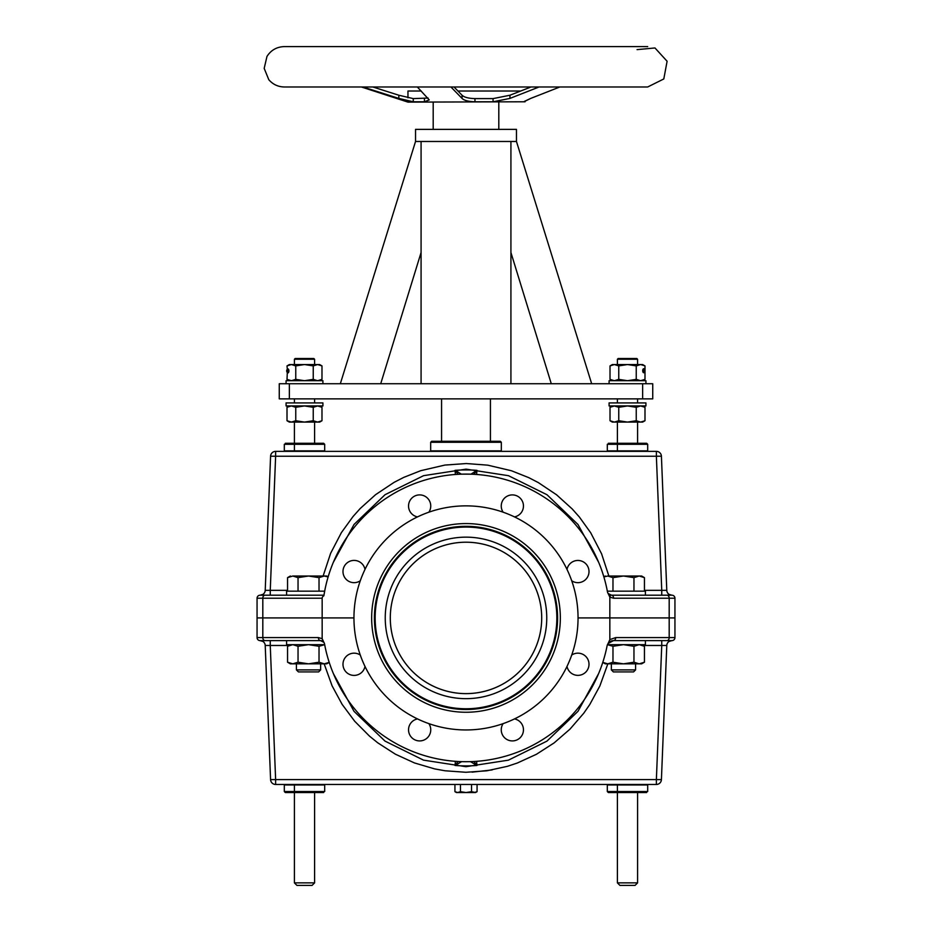 <?xml version="1.0" encoding="UTF-8"?>
<svg xmlns="http://www.w3.org/2000/svg" width="932" height="932" viewBox="0 0 932 932"><rect width="100%" height="100%" fill="white"/><g stroke="black" fill="none" stroke-linecap="round" stroke-linejoin="round"><path stroke-width="1.4" d="M466 729.954A112.038 112.038 0 0 0 563.033 561.891A112.038 112.038 0 0 0 368.967 561.891A112.038 112.038 0 0 0 466 729.954M466 523.574A94.342 94.342 0 0 1 547.701 665.087A94.342 94.342 0 0 1 384.299 665.087A94.342 94.342 0 0 1 466 523.574M466 527.069A90.847 90.847 0 0 0 375.153 617.916A90.847 90.847 0 0 0 466 708.763A90.847 90.847 0 0 0 556.847 617.916A90.847 90.847 0 0 0 466 527.069M466 698.662A80.746 80.746 0 0 1 396.065 577.537A80.746 80.746 0 0 1 535.935 577.537A80.746 80.746 0 0 1 466 698.662M466 693.618A75.702 75.702 0 0 1 400.434 580.065A75.702 75.702 0 0 1 531.566 580.065A75.702 75.702 0 0 1 466 693.618A75.702 75.702 0 0 0 541.702 617.916A75.702 75.702 0 0 0 466 542.214A75.702 75.702 0 0 0 390.298 617.916A75.702 75.702 0 0 0 466 693.618A75.702 75.702 0 0 0 531.566 580.065A75.702 75.702 0 0 0 400.434 580.065A75.702 75.702 0 0 0 466 693.618A75.702 75.702 0 0 1 400.434 580.065A75.702 75.702 0 0 1 531.566 580.065A75.702 75.702 0 0 1 466 693.618M466 542.214A75.702 75.702 0 0 0 400.434 655.767A75.702 75.702 0 0 0 531.566 655.767A75.702 75.702 0 0 0 466 542.214A75.702 75.702 0 0 0 400.434 655.767A75.702 75.702 0 0 0 531.566 655.767A75.702 75.702 0 0 0 466 542.214M287.173 372.311A2.015 1.014 -90 0 0 287.312 372.555A2.015 1.014 -90 0 0 287.895 372.928A2.015 1.014 -90 0 0 288.885 371.332A2.015 1.014 -90 0 0 287.895 368.897A2.015 1.014 -90 0 0 287.312 369.258A2.015 1.014 -90 0 0 287.173 369.515M288.198 371.227A1.515 0.757 -90 0 0 287.872 369.643A1.515 0.757 -90 0 0 287.021 369.678A1.515 0.757 -90 0 0 286.718 370.587A1.515 0.757 -90 0 0 287.021 372.148A1.515 0.757 -90 0 0 288.198 371.227M287.033 371.763L287.988 371.134L287.242 369.783L287.033 371.763L287.708 371.763M286.846 370.645L287.906 370.645M644.455 369.317A2.015 1.014 90 0 0 644.315 369.072A2.015 1.014 90 0 0 643.721 368.699A2.015 1.014 90 0 0 642.719 370.47A2.015 1.014 90 0 0 643.476 372.672A2.015 1.014 90 0 0 643.721 372.73A2.015 1.014 90 0 0 644.315 372.369A2.015 1.014 90 0 0 644.455 372.113M644.723 370.4A2.015 1.014 90 0 0 644.711 370.272L643.756 369.829L644.035 371.775L644.734 370.319M643.977 372.183A1.515 0.757 90 0 0 644.606 371.95A1.515 0.757 90 0 0 644.606 369.48A1.515 0.757 90 0 0 644.35 369.247A1.515 0.757 90 0 0 643.429 370.342A1.515 0.757 90 0 0 643.977 372.183M295.759 420.74L304.496 422.091L313.245 420.74L317.614 422.091L321.983 420.74L319.641 422.091L289.363 422.091L287.009 420.74L287.009 407.296L291.39 405.944L295.759 407.296L295.759 420.74L291.39 422.091L287.009 420.74M313.245 420.74L313.245 407.296L304.496 405.944L295.759 407.296M321.983 420.74L321.983 407.296L317.614 405.944L313.245 407.296M304.496 364.552L289.363 364.552L287.009 365.903L291.39 364.552L295.759 365.903L304.496 364.552L317.614 364.552L313.245 365.903L304.496 364.552M321.983 365.903L319.641 364.552L317.614 364.552L321.983 365.903L321.983 379.359L317.614 380.71L313.245 379.359L304.496 380.71L295.759 379.359L295.759 365.903M313.245 379.359L313.245 365.903M295.759 379.359L291.39 380.71L287.009 379.359L287.312 372.555M287.312 369.258L287.009 365.903M618.755 420.74L627.504 422.091L636.241 420.74L640.61 422.091L644.991 420.74L642.637 422.091L612.359 422.091L610.017 420.74L610.017 407.296L614.386 405.944L618.755 407.296L618.755 420.74L614.386 422.091L610.017 420.74M636.241 420.74L636.241 407.296L627.504 405.944L618.755 407.296M644.991 420.74L644.991 407.296L640.61 405.944L636.241 407.296M627.504 364.552L612.359 364.552L610.017 365.903L614.386 364.552L618.755 365.903L627.504 364.552L640.61 364.552L636.241 365.903L627.504 364.552M644.991 365.903L642.637 364.552L640.61 364.552L644.991 365.903L644.991 379.359L640.61 380.71L636.241 379.359L627.504 380.71L618.755 379.359L618.755 365.903M636.241 379.359L636.241 365.903M618.755 379.359L614.386 380.71L610.017 379.359L610.017 365.903M286.077 405.944L322.915 405.944L322.915 402.915L286.077 402.915L286.077 405.944M286.077 383.739L286.077 380.71L322.915 380.71L322.915 383.739M609.085 405.944L645.923 405.944L645.923 402.915L609.085 402.915L609.085 405.944M645.923 383.739L645.923 380.71L609.085 380.71L609.085 383.739M329.217 662.396L326.701 663.84L290.365 663.84L287.557 662.221L287.557 646.284L292.799 644.664L298.042 646.284L298.042 662.221L292.799 663.84L287.557 662.221M329.206 662.384L324.266 663.84L319.024 662.221L308.539 663.84L298.042 662.221M319.024 662.221L319.024 646.284L308.539 644.664L298.042 646.284M268.964 640.622L286.578 640.622L286.578 644.664L324.674 644.664L319.024 646.284M602.794 662.384L607.734 663.84L612.976 662.221L623.461 663.84L633.958 662.221L639.201 663.84L644.443 662.221L641.635 663.84L605.299 663.84L602.783 662.396M612.976 662.221L612.976 646.284L607.466 644.664L645.422 644.664L645.422 640.622L663.036 640.622L661.743 640.622L662.71 640.622L661.743 640.622L661.743 645.48L666.788 645.468A5.044 5.044 0 0 1 671.832 640.622L669.001 641.496L671.832 640.622M633.958 662.221L633.958 646.284L623.461 644.664L612.976 646.284M644.443 662.221L644.443 646.284L639.201 644.664L633.958 646.284M308.539 671.914L298.438 671.914L296.423 669.898L320.643 669.898L318.627 671.914L308.539 671.914M328.146 576.861L326.701 576.023L292.799 576.023L308.539 576.023L298.042 577.642L292.799 576.023C289.561 576.023 289.561 576.023 292.799 576.023C289.561 576.023 289.561 576.023 292.799 576.023L287.557 577.642L287.557 591.168M324.22 576.023L319.024 577.642L308.539 576.023M328.122 576.931L324.324 576.023M319.024 591.168L319.024 577.642M298.042 591.168L298.042 577.642M623.461 671.914L613.373 671.914L611.357 669.898L635.577 669.898L633.562 671.914L623.461 671.914M644.443 591.168L644.443 577.642L641.635 576.023L607.734 576.023L623.461 576.023L612.976 577.642L607.734 576.023C604.495 576.023 604.495 576.023 607.734 576.023C604.495 576.023 604.495 576.023 607.734 576.023L603.878 576.931M639.142 576.023L633.958 577.642L623.461 576.023M644.443 577.642L639.259 576.023M633.958 591.168L633.958 577.642M612.976 591.168L612.976 577.642M324.674 591.168L286.578 591.168L286.578 595.198L268.964 595.198L270.257 595.198L269.29 595.198L270.257 595.198L270.257 590.34L265.212 590.352L270.583 456.214L275.627 456.226L275.627 451.368A5.044 5.044 0 0 0 270.583 456.214M663.036 595.198L609.248 595.198M645.422 595.198L645.422 591.168L607.326 591.168M454.933 784.464L454.933 791.676L456.412 792.538L474.306 792.538L466 792.538L471.534 791.676L475.588 792.538L474.306 792.538L477.067 791.676L477.067 784.464M457.717 792.538L460.466 791.676L466 792.538M454.933 791.676L457.67 792.538M460.466 784.464L460.466 791.676M471.534 784.464L471.534 791.676M295.164 358.505L313.839 358.505L295.164 358.505L294.407 359.263L314.597 359.263L314.597 364.552M314.597 792.538L314.597 882.872L294.407 882.872L294.407 792.538M294.407 359.263L294.407 364.552M294.407 398.873L294.407 402.915M294.407 422.091L294.407 443.294M294.407 444.296L294.407 451.368M294.407 784.464L294.407 791.524M314.597 882.872L312.069 885.4L296.924 885.4L294.407 882.872M618.161 358.505L636.836 358.505L618.161 358.505L617.403 359.263L637.593 359.263L637.593 364.552M637.593 792.538L637.593 882.872L617.403 882.872L617.403 792.538M617.403 359.263L617.403 364.552M617.403 398.873L617.403 402.915M617.403 422.091L617.403 443.294M617.403 444.296L617.403 451.368M617.403 784.464L617.403 791.524M637.593 882.872L635.076 885.4L619.931 885.4L617.403 882.872M431.679 441.267L500.321 441.267L501.323 442.281L430.677 442.281L431.679 441.267M501.323 442.281L501.323 450.855L430.677 450.855L430.677 442.281M284.307 784.965L324.685 784.965L324.685 791.524L284.307 791.524L284.307 784.965M323.672 792.538L285.32 792.538L284.307 791.524M607.314 784.965L647.693 784.965L647.693 791.524L607.314 791.524L607.314 784.965M646.68 792.538L608.328 792.538L607.314 791.524M647.693 450.855L607.314 450.855L607.314 444.296L647.693 444.296L647.693 450.855M608.328 443.294L646.68 443.294L647.693 444.296M324.685 450.855L284.307 450.855L284.307 444.296L324.685 444.296L324.685 450.855M285.32 443.294L323.672 443.294L324.685 444.296M609.843 597.144L613.606 598.227A3.029 2.167 90 0 0 611.439 595.198L608.107 593.439L611.439 595.198L671.914 595.198A3.029 3.029 0 0 1 674.943 598.227L674.943 637.593A3.029 3.029 0 0 1 671.914 640.622A3.029 3.029 0 0 0 674.943 637.593A3.029 3.029 0 0 1 671.914 640.622L613.524 640.622A3.029 2.167 -90 0 0 615.691 637.593L609.843 639.585L609.843 617.916L674.943 617.916L609.843 617.916L609.843 597.144L608.107 593.439A4.043 4.043 0 0 1 607.466 591.89A143.843 143.843 0 0 0 323.87 595.793A4.229 3.029 180 0 0 322.157 598.227L322.157 617.916L257.057 617.916L257.057 598.227L322.157 598.227M353.962 617.916L322.157 617.916L353.962 617.916M609.843 617.916L578.038 617.916L609.843 617.916M417.513 516.899A11.102 11.102 0 0 1 408.542 506.006A11.102 11.102 0 0 1 422.883 495.381A11.102 11.102 0 0 1 428.86 512.204M503.14 512.204A11.102 11.102 0 0 1 511.645 494.927A11.102 11.102 0 0 1 523.365 504.585A11.102 11.102 0 0 1 514.487 516.899M567.005 569.429A11.102 11.102 0 0 1 581.463 561.041A11.102 11.102 0 0 1 587.859 576.477A11.102 11.102 0 0 1 571.712 580.776M360.288 580.776A11.102 11.102 0 0 1 342.988 571.561A11.102 11.102 0 0 1 364.995 569.429M470.474 474.143L461.363 474.155L455.049 470.345L455.422 474.47M456.435 474.388L457.414 474.33M458.323 474.283L460.373 474.19M265.212 590.352A5.044 5.044 0 0 1 260.168 595.198L323.963 595.198L323.87 595.793M262.253 595.198L260.506 595.198M263.488 595.198L264.968 595.198A3.029 2.167 90 0 0 262.812 598.227L262.812 617.916L322.157 617.916L322.157 638.676L323.893 642.381A4.043 4.043 0 0 1 324.534 643.93A143.843 143.843 0 0 0 607.082 645.911A6.559 6.559 0 0 1 608.107 643.488L609.843 639.585M266.412 595.198L267.682 595.198L266.412 595.198M607.058 589.758L607.466 591.89A4.043 4.043 0 0 0 608.899 594.313M471.627 474.19L473.677 474.283M474.586 474.33L475.565 474.388M476.578 474.47L476.951 470.345L470.916 474.225M323.963 595.198L324.942 589.758M598.624 562.241L577.991 524.495L546.991 494.729L508.476 475.693L466.047 469.134L423.594 475.67L385.056 494.694L354.02 524.471L333.376 562.241M458.055 474.295L455.049 470.345A147.967 147.967 0 0 1 476.951 470.345L473.945 474.295M608.876 576.023L601.571 553.783L590.702 532.766L579.355 516.992L572.19 508.942L556.532 494.764L538.323 482.59L528.759 477.638L511.493 470.765L487.739 465.161L466.303 463.542L444.867 465.08L420.716 470.695L403.766 477.382L394.189 482.298L375.619 494.647L360.195 508.534L353.007 516.573L341.392 532.615L330.627 553.305L323.124 576.023M260.168 595.198L262.999 594.336L260.214 595.198M275.627 451.368L656.373 451.368A5.044 5.044 0 0 1 661.417 456.214A5.044 5.044 0 0 0 656.373 451.368L656.373 456.226L661.417 456.214L666.788 590.352L661.743 590.34L661.743 595.198L662.407 595.198M664.318 595.198L665.588 595.198L664.318 595.198M669.747 595.198L670.481 595.198M671.669 595.198L671.634 595.198A5.044 5.044 0 0 1 666.788 590.352A5.044 5.044 -90 0 0 671.832 595.198L669.001 594.336M671.914 595.198A3.029 3.029 0 0 1 674.943 598.227A3.029 3.029 0 0 0 671.914 595.198L671.786 595.198M667.883 595.198L667.032 595.198A3.029 2.167 90 0 1 669.188 598.227L674.943 598.227M610.017 594.942A4.043 4.043 0 0 0 610.681 595.129M610.751 595.14A4.043 4.043 0 0 0 611.392 595.198M441.57 450.855L490.43 450.855M610.25 597.377L610.029 595.198M260.086 595.198A3.029 3.029 0 0 0 257.057 598.227A3.029 3.029 0 0 1 260.086 595.198A3.029 3.029 0 0 0 257.057 598.227L257.057 637.593A3.029 3.029 0 0 0 260.086 640.622L262.999 641.496M608.969 642.463A6.559 6.559 90 0 1 613.524 640.622L613.64 640.622M664.318 640.622L665.588 640.622L664.318 640.622M669.747 640.622L670.481 640.622L669.747 640.622M613.524 640.622L608.107 643.488M360.288 655.056A11.102 11.102 0 0 0 342.988 664.271A11.102 11.102 0 0 0 364.995 666.392M503.14 723.616A11.102 11.102 0 0 0 511.645 740.893A11.102 11.102 0 0 0 523.365 731.247A11.102 11.102 0 0 0 514.487 718.922M417.513 718.922A11.102 11.102 0 0 0 408.542 729.814A11.102 11.102 0 0 0 422.883 740.439A11.102 11.102 0 0 0 428.86 723.616M567.005 666.392A11.102 11.102 0 0 0 581.463 674.78A11.102 11.102 0 0 0 587.859 659.343A11.102 11.102 0 0 0 571.712 655.056M322.157 638.676L318.395 637.593L257.057 637.593A3.029 3.029 0 0 0 260.086 640.622A3.029 3.029 0 0 1 257.057 637.593M323.893 642.381L320.561 640.622A3.029 2.167 -90 0 1 318.395 637.593M324.942 646.062L324.534 643.93A4.043 4.043 0 0 0 323.555 641.95M323.544 641.938A4.043 4.043 0 0 0 322.565 641.158M322.554 641.146A4.043 4.043 0 0 0 320.561 640.622L260.086 640.622M460.373 761.642L458.323 761.549M457.414 761.491L456.435 761.432M455.422 761.362L455.049 765.475L461.596 761.677M476.578 761.362L476.951 765.475L470.532 761.677M475.565 761.432L474.586 761.491M473.677 761.549L471.627 761.642M261.519 640.622L262.253 640.622M257.057 617.916L262.812 617.916L262.812 637.593A3.029 2.167 -90 0 0 264.968 640.622L263.488 640.622M266.412 640.622L267.682 640.622L266.412 640.622M270.583 779.618A5.044 5.044 0 0 0 275.627 784.464A5.044 5.044 0 0 1 270.583 779.618A5.044 5.044 0 0 0 275.627 784.464L275.627 779.606L270.583 779.618L265.212 645.468L270.257 645.48L270.257 640.622L269.593 640.622M492.143 769.937L472.058 772.15M260.214 640.622L260.168 640.622A5.044 5.044 90 0 1 265.212 645.468A5.044 5.044 0 0 0 260.389 640.634L260.331 640.622M324.161 663.84L332.095 685.859L342.126 704.359L354.696 721.252L369.526 736.163L377.705 742.781L395.366 754.174L414.46 762.935L434.603 768.888L444.937 770.764L465.883 772.279L486.83 770.799L507.358 766.337L517.33 763.017L536.448 754.279L554.132 742.897L570.023 729.104L583.793 713.178L589.781 704.51L599.847 685.999L607.839 663.84M333.376 673.58L354.009 711.326L385.009 741.103L423.524 760.139L465.953 766.698L508.406 760.163L546.944 741.126L577.98 711.349L598.624 673.58M473.945 761.526L476.951 765.475A147.967 147.967 0 0 1 455.049 765.475L458.055 761.526M661.417 779.618L656.373 779.606L656.373 784.464A5.044 5.044 0 0 0 661.417 779.618A5.044 5.044 0 0 1 656.373 784.464A5.044 5.044 0 0 0 661.417 779.618L666.788 645.468M275.627 784.464L656.373 784.464M319.793 784.464L289.211 784.464M279.262 398.873L279.262 383.739L279.262 398.873L652.738 398.873L652.738 383.739L279.262 383.739M516.468 141.478L415.532 141.478L415.532 129.373L516.468 129.373L516.468 141.478L591.669 383.739M510.922 141.478L510.922 252.514L551.29 383.739M340.331 383.739L415.532 141.478M421.078 141.478L421.078 252.514L380.71 383.739M510.922 383.739L510.922 252.514M417.326 86.979L429.233 99.899L424.444 101.786L413.26 101.786L398.838 98.408L410.989 101.576M524.064 101.704L530.727 98.408L524.273 101.448M530.727 98.408L559.817 86.979M539.057 86.979L509.955 98.408L493.063 101.786L474.959 101.786C468.493 101.6 464.194 100.47 462.039 98.408L450.925 86.979M454 86.979L462.039 95.227C464.194 97.289 468.493 98.408 474.959 98.606L493.063 98.606L509.955 95.227L530.995 86.979M372.823 86.979L398.838 95.227L413.26 98.606L428.091 98.046M398.838 95.227L398.838 98.408L362.863 86.979M498.806 129.373L498.806 102.112M361.36 86.979L407.96 102.112L525.054 101.786M284.307 46.6L647.693 46.6L284.307 46.6C276.792 46.845 271.002 50.13 266.96 56.468L264.187 68.386L268.8 79.709C272.901 84.428 278.062 86.851 284.307 86.979L647.693 86.979L663.805 78.952L667.102 61.256L654.975 47.963L637.057 49.629M407.96 97.79L407.96 91.01L421.229 91.01M457.927 91.01L520.743 91.01M466 526.312A91.604 91.604 0 0 0 386.675 663.712A91.604 91.604 0 0 0 545.325 663.712A91.604 91.604 0 0 0 466 526.312M287.557 590.34L270.257 590.34L275.627 456.226L656.373 456.226L661.743 590.34L644.443 590.34M270.257 590.34L280.369 590.34M667.032 640.622L667.032 640.622A3.029 2.167 -90 0 0 669.188 637.593L669.188 598.227L613.606 598.227M656.373 451.368A5.044 5.044 0 0 1 661.417 456.214M674.943 637.593L615.691 637.593M643.057 645.48L661.743 645.48L656.373 779.606L275.627 779.606L270.257 645.48L288.943 645.48M642.637 383.739L642.637 398.873M289.363 398.873L289.363 383.739M509.955 98.408L509.955 95.227M493.063 101.786L493.063 98.606M474.959 101.786L474.959 98.606M462.039 98.408L462.039 95.227M424.444 101.786L424.444 98.606M413.26 101.786L413.26 98.606M289.363 405.944L287.009 407.296M319.641 405.944L321.983 407.296M289.363 380.71L287.009 379.359M319.641 380.71L321.983 379.359M612.359 405.944L610.017 407.296M642.637 405.944L644.991 407.296M612.359 380.71L610.017 379.359M642.637 380.71L644.991 379.359M290.365 644.664L287.557 646.284M641.635 644.664L644.443 646.284M296.423 663.84L296.423 669.898M320.643 663.84L320.643 669.898M290.365 576.023L287.557 577.642M611.357 663.84L611.357 669.898M635.577 663.84L635.577 669.898M605.299 576.023L603.854 576.861M475.588 792.538L477.067 791.676M313.839 358.505L314.597 359.263M314.597 398.873L314.597 402.915M314.597 422.091L314.597 443.294M636.836 358.505L637.593 359.263M637.593 398.873L637.593 402.915M637.593 422.091L637.593 443.294M455.177 474.481L459.383 474.225M324.429 592.472L324.569 591.727M268.195 595.198L266.587 595.198L268.195 595.198M476.823 474.481L472.617 474.225M661.743 595.198L662.71 595.198L661.743 595.198M663.805 595.198L665.413 595.198L663.805 595.198M476.823 761.339L472.617 761.595M455.177 761.339L459.383 761.595M270.257 640.622L269.29 640.622L270.257 640.622M268.195 640.622L266.587 640.622L268.195 640.622M264.968 640.622L261.228 640.622M461.363 761.677L470.613 761.677M663.805 640.622L665.413 640.622L663.805 640.622M421.078 383.739L421.078 252.514M433.194 129.373L433.194 102.112M441.57 398.873L441.57 441.267M490.43 398.873L490.43 441.267"/></g></svg>
